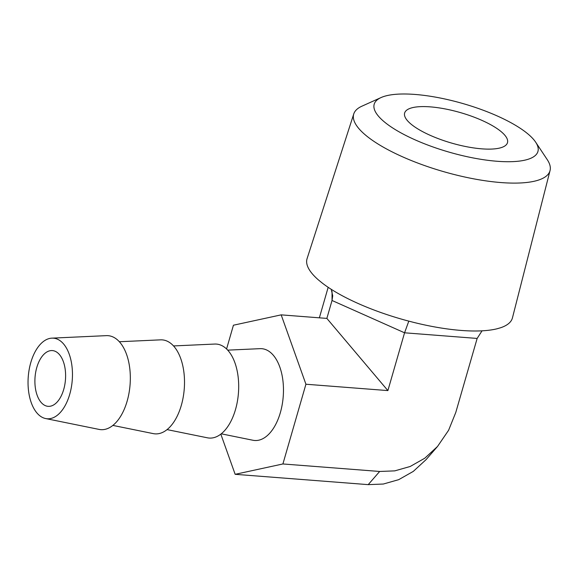 <?xml version="1.0" encoding="UTF-8"?>
<svg xmlns="http://www.w3.org/2000/svg" width="579" height="579" viewBox="0 0 579 579"><rect width="100%" height="100%" fill="white"/><g stroke="black" fill="none" stroke-linecap="round" stroke-linejoin="round"><path stroke-width="0.87" d="M415.013 94.442A85.207 25.252 16.1 0 0 381.069 97.554A85.207 25.252 16.1 0 0 401.001 132.902A85.207 25.252 16.1 0 0 497.108 161.273A85.207 25.252 16.1 0 0 535.662 142.173A85.207 25.252 16.1 0 0 415.013 94.442M535.662 142.173L547.271 159.681A102.15 30.274 -163.9 0 1 550.05 170.566A102.15 30.274 -163.9 0 1 501.038 182.566A102.15 30.274 -163.9 0 1 398.584 155.006A102.15 30.274 -163.9 0 1 353.769 113.911A102.15 30.274 -163.9 0 1 361.926 106.181L381.069 97.554M481.837 148.846A53.514 15.865 16.1 0 0 507.479 142.695A53.514 15.865 16.1 0 0 483.755 121.214A53.514 15.865 16.1 0 0 430.284 106.869A53.514 15.865 16.1 0 0 404.641 113.014A53.514 15.865 16.1 0 0 428.366 134.494A53.514 15.865 16.1 0 0 481.837 148.846M353.769 113.911L307.087 258.603A106.876 31.679 16.1 0 0 318.616 280.098L322.315 283.102A106.876 31.679 16.1 0 0 405.937 320.368L413.326 322.3A106.876 31.679 16.1 0 0 461.166 330.435A106.876 31.679 16.1 0 0 496.999 328.792L500.705 327.721A106.876 31.679 16.1 0 0 512.444 317.878L550.05 170.566M221.229 433.809L252.929 440.25A46.038 25.129 -85.6 0 0 281.893 406.255A46.038 25.129 -85.6 0 0 270.364 352.343A46.038 25.129 -85.6 0 0 260.029 348.659L227.721 350.143M167.049 429.604L207.427 437.811A47.131 25.722 -85.6 0 0 237.079 403.013A47.131 25.722 -85.6 0 0 225.274 347.827A47.131 25.722 -85.6 0 0 214.7 344.056L173.534 345.938M112.869 425.406L153.247 433.613A47.131 25.722 -85.6 0 0 182.899 398.808A47.131 25.722 -85.6 0 0 171.095 343.622A47.131 25.722 -85.6 0 0 160.521 339.851L119.354 341.733M60.954 341.371A40.414 22.06 -85.6 0 0 51.886 338.143A40.414 22.06 -85.6 0 0 28.95 370.871A40.414 22.06 -85.6 0 0 39.546 415.548A40.414 22.06 -85.6 0 0 45.647 418.552A40.414 22.06 -85.6 0 0 71.079 388.704A40.414 22.06 -85.6 0 0 60.954 341.371M45.647 418.552L99.067 429.408A47.131 25.722 -85.6 0 0 128.719 394.61A47.131 25.722 -85.6 0 0 116.915 339.417A47.131 25.722 -85.6 0 0 106.341 335.646L51.886 338.143M36.788 367.499A27.958 15.264 -85.6 0 0 48.086 406.335A27.958 15.264 -85.6 0 0 63.719 389.421A27.958 15.264 -85.6 0 0 52.414 350.584A27.958 15.264 -85.6 0 0 36.788 367.499M220.823 434.127L235.154 474.317L282.907 463.96L305.922 384.232L281.177 314.86L233.431 325.217L226.577 348.971M482.061 330.819L477.147 338.433L455.774 412.472L448.609 430.255L437.536 446.452L426.072 459.625L413.312 471.386L398.699 479.665L383.305 484.037L368.208 484.637L235.154 474.317M408.788 321.186L404.562 332.802L387.887 390.593L305.922 384.232M368.208 484.637L379.665 471.465L282.907 463.96M379.665 471.465L394.762 470.872L410.164 466.493L424.776 458.221L437.536 446.452M328.17 287.314L319.362 317.828M477.147 338.433L404.562 332.802L332.028 300.479L326.86 318.407L281.177 314.86M387.887 390.593L326.86 318.407M332.042 291.346L332.028 300.479L332.715 295.797L331.217 289.305"/></g></svg>
